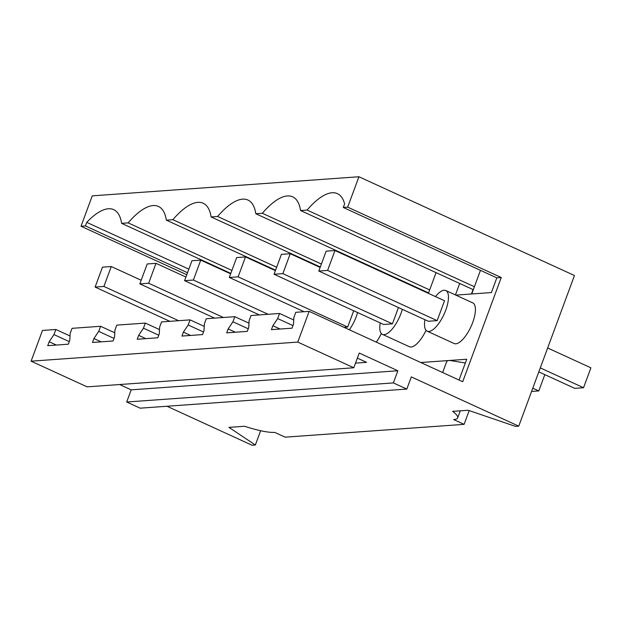 <?xml version="1.0" encoding="UTF-8"?>
<svg xmlns="http://www.w3.org/2000/svg" width="622" height="622" viewBox="0 0 622 622"><rect width="100%" height="100%" fill="white"/><g stroke="black" fill="none" stroke-linecap="round" stroke-linejoin="round"><path stroke-width="0.93" d="M460.288 410.823L457.675 417.875A42.56 7.876 -159.7 0 1 453.687 419.578L464.105 424.352L285.148 437.165L274.73 432.391A42.56 7.876 20.3 0 1 244.57 426.264L228.958 427.384L255.354 445.002L252.065 445.243L166.984 406.252M469.19 410.59L464.105 424.352M457.675 417.875A42.56 7.876 -159.7 0 0 452.591 411.375L468.203 410.256L515.451 426.381L518.74 426.148L574.456 275.53L358.925 176.757L347.682 207.157L501.246 277.529L462.698 381.729L309.142 311.358L297.767 342.084L353.809 367.765L359.244 353.055L397.862 370.759L393.368 382.911L406.819 389.077L411.313 376.916L518.74 426.148M334.963 250.518L444.52 300.729L437.157 320.633L428.356 321.263L318.791 271.06L326.153 251.148L334.963 250.518L327.6 270.43L318.791 271.06M406.819 389.077L140.144 408.172L126.694 402.006L131.195 389.846L119.603 384.536M297.767 342.084L31.1 361.18L87.134 386.861L353.809 367.765M31.1 361.18L42.467 330.445L55.856 329.489L70.029 335.981M347.682 207.157L343.282 207.476L344.604 203.892A70.216 26.077 -65.4 0 0 337.404 193.636A70.216 26.077 -65.4 0 0 307.089 210.065L300.558 210.531A70.216 26.077 -65.4 0 0 292.667 196.84A70.216 26.077 -65.4 0 0 262.352 213.268L255.821 213.735A70.216 26.077 -65.4 0 0 247.929 200.043A70.216 26.077 -65.4 0 0 217.614 216.472L211.083 216.938A70.216 26.077 -65.4 0 0 203.192 203.246A70.216 26.077 -65.4 0 0 172.877 219.675L166.338 220.141A70.216 26.077 -65.4 0 0 158.447 206.45A70.216 26.077 -65.4 0 0 128.14 222.878L121.601 223.345A70.216 26.077 -65.4 0 0 113.709 209.653A70.216 26.077 -65.4 0 0 86.738 222.357L85.416 225.934L81.016 226.252L186.779 274.722M81.016 226.252L92.258 195.852L358.925 176.757M255.354 445.002L260.641 430.712M398.445 307.556L392.42 323.837L383.611 324.466L274.053 274.263L281.416 254.351L290.225 253.722L282.862 273.633L274.053 274.263M424.958 319.708A22.353 8.304 -65.4 0 0 427.182 331.176A22.353 8.304 -65.4 0 0 428.869 331.456A22.353 8.304 -65.4 0 0 444.932 312.252A22.353 8.304 -65.4 0 0 445.803 290.528A22.353 8.304 -65.4 0 0 444.116 290.249A22.353 8.304 -65.4 0 0 435.47 296.585L435.431 296.562M343.282 207.476L496.838 277.847L501.246 277.529M420.791 362.525L449.62 360.465A31.916 5.909 20.3 0 0 446.65 361.732L442.654 372.539M465.349 362.984L449.683 360.457L466.733 359.236L459.036 380.05M496.838 277.847L491.403 292.558L455.794 295.108M380.221 322.911A22.353 8.304 -65.4 0 0 382.437 334.372L409.377 346.718A22.353 8.304 -65.4 0 0 411.072 347.006A22.353 8.304 -65.4 0 0 426.039 330.298M376.294 342.131A22.353 8.304 -65.4 0 0 381.302 333.501M427.182 331.176L454.122 343.515A22.353 8.304 -65.4 0 0 455.809 343.803A22.353 8.304 -65.4 0 0 471.873 324.598A22.353 8.304 -65.4 0 0 472.743 302.875L445.803 290.528M114.767 332.778L100.593 326.286L72.059 328.33L70.169 333.431L69.781 340.273L68.334 344.191L47.723 345.669L49.177 341.75L56.384 345.047M159.504 329.582L145.33 323.082L116.796 325.127L114.915 330.228L114.526 337.07L113.072 340.988L92.468 342.465L93.914 338.547L101.122 341.843M204.241 326.379L190.068 319.879L161.533 321.924L159.652 327.024L159.263 333.866L157.809 337.785L137.205 339.262L138.652 335.344L145.859 338.64M248.979 323.176L234.805 316.676L206.271 318.721L204.389 323.821L204 330.663L202.547 334.582L181.943 336.059L183.389 332.14L190.596 335.445M293.724 319.972L279.55 313.472L251.016 315.517L249.127 320.618L248.738 327.46L247.292 331.378L226.68 332.856L228.134 328.937L235.334 332.241M309.142 311.358L295.753 312.314L293.864 317.414L293.475 324.256L292.029 328.183L271.417 329.652L272.871 325.734L280.079 329.038M279.55 313.472L277.661 318.573L272.871 325.734M234.805 316.676L232.923 321.776L228.134 328.937M190.068 319.879L188.186 324.979L183.389 332.14M145.33 323.082L143.449 328.183L138.652 335.344M100.593 326.286L98.704 331.386L93.914 338.547M55.856 329.489L53.966 334.589L49.177 341.75M357.37 358.124L366.56 362.338L355.52 363.124M397.862 370.759L131.195 389.846M393.368 382.911L126.694 402.006M85.416 225.934L187.517 272.724M382.437 334.372A22.353 8.304 -65.4 0 0 384.132 334.659A22.353 8.304 -65.4 0 0 402.325 309.336M86.738 222.357L188.839 269.147M230.824 273.392L121.601 223.345M231.913 270.438L128.14 222.878M275.562 270.189L166.338 220.141M276.658 267.235L172.877 219.675M320.299 266.993L211.083 216.938M321.395 264.031L217.614 216.472M428.566 292.9L255.821 213.735M429.654 289.938L262.352 213.268M473.303 289.697L300.558 210.531M307.089 210.065L474.399 286.734M349.354 329.784A22.353 8.304 -65.4 0 0 357.588 312.539M53.966 334.589L69.291 341.61M98.704 331.386L114.028 338.407M143.449 328.183L158.765 335.204M188.186 324.979L203.503 332M232.923 321.776L248.248 328.797M277.661 318.573L292.985 325.594M353.7 310.759L347.682 327.04L343.95 327.312M428.146 293.226L428.309 292.783M473.047 289.58L471.414 293.988M540.285 367.897L583.537 387.716L574.728 388.346L538.808 371.886M437.157 320.633L327.6 270.43M583.537 387.716L590.9 367.812L547.648 347.986M531.577 391.44L538.8 390.919L532.79 388.167M392.42 323.837L282.862 273.633M320.136 267.429L290.225 253.722M538.8 390.919L544.818 374.638M304.065 311.715L229.316 277.466L236.679 257.555L245.488 256.925L238.125 276.837L229.316 277.466M347.682 327.04L238.125 276.837M275.398 270.632L245.488 256.925M259.327 314.919L184.578 280.67L191.941 260.758L200.75 260.128L193.388 280.04L184.578 280.67M268.129 314.289L193.388 280.04M230.661 273.835L200.75 260.128M214.59 318.122L139.841 283.873L147.204 263.961L156.013 263.331L148.642 283.235L139.841 283.873M223.391 317.492L148.642 283.235M185.916 277.039L156.013 263.331M169.845 321.325L95.104 287.076L102.467 267.165L111.268 266.535L103.905 286.439L95.104 287.076M178.654 320.695L103.905 286.439M141.178 280.242L111.268 266.535M459.697 283.461L455.452 294.945M414.96 286.664L414.796 287.107M480.456 270.345L471.725 293.965M436.061 272.63L428.402 293.343M391.324 275.834L391.16 276.277"/></g></svg>
